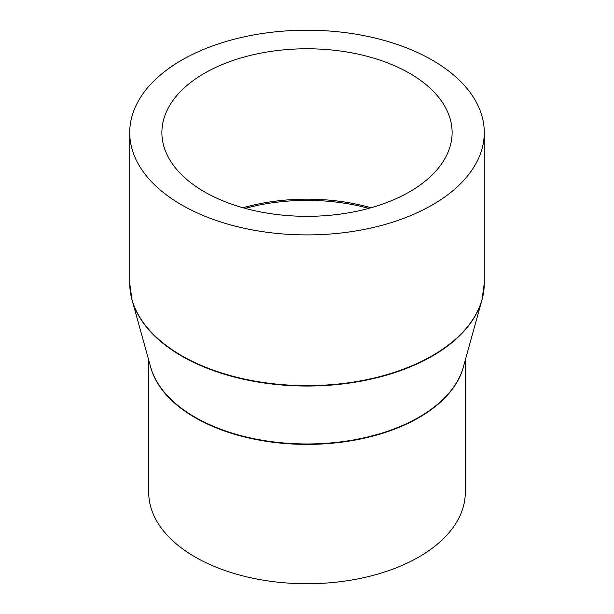 <?xml version="1.0" encoding="UTF-8"?>
<svg xmlns="http://www.w3.org/2000/svg" width="614" height="614" viewBox="0 0 614 614"><rect width="100%" height="100%" fill="white"/><g stroke="black" fill="none" stroke-linecap="round" stroke-linejoin="round"><path stroke-width="0.92" d="M465.282 360.057L465.282 492.359A158.282 91.386 180 0 1 367.571 576.784A158.282 91.386 180 0 1 195.075 556.975A158.282 91.386 180 0 1 148.718 492.359L148.718 360.057M432.356 60.187A177.277 102.346 180 0 1 484.277 132.555A177.277 102.346 180 0 1 374.839 227.119A177.277 102.346 180 0 1 181.644 204.93A177.277 102.346 180 0 1 129.723 132.555A177.277 102.346 180 0 1 239.161 37.999A177.277 102.346 180 0 1 432.356 60.187M204.385 191.798A145.111 83.78 180 0 1 161.889 132.555A145.111 83.78 180 0 1 251.464 55.153A145.111 83.78 180 0 1 409.615 73.312A145.111 83.78 180 0 1 452.111 132.555A145.111 83.78 180 0 1 362.536 209.957A145.111 83.78 180 0 1 204.385 191.798M245.201 208.361A144.958 83.696 180 0 1 368.799 208.361M242.99 207.747A145.111 83.78 180 0 1 371.009 207.747M463.931 364.931A158.282 91.386 180 0 1 357.885 439.54A158.282 91.386 180 0 1 195.075 417.627A158.282 91.386 180 0 1 150.069 364.931M483.702 291.504A177.216 102.315 180 0 1 481.982 299.924L463.347 367.026A158.343 91.417 180 0 1 355.79 439.524A158.343 91.417 180 0 1 195.037 417.198A158.343 91.417 180 0 1 150.653 367.026L132.018 299.924A177.216 102.315 180 0 1 130.298 291.504M481.982 299.924A177.216 102.315 180 0 1 361.6 381.064A177.216 102.315 180 0 1 181.69 356.074A177.216 102.315 180 0 1 132.018 299.924L129.723 283.277A177.277 102.346 180 0 0 181.644 355.652A177.277 102.346 180 0 0 374.839 377.84A177.277 102.346 180 0 0 484.277 283.277L481.982 299.924M484.277 132.555L484.277 283.277M129.723 132.555L129.723 283.277"/></g></svg>
